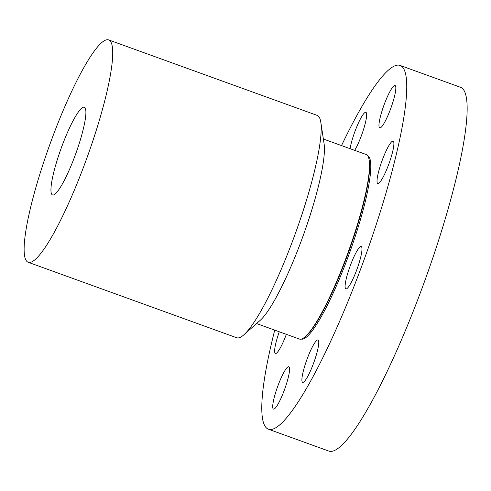 <?xml version="1.0" encoding="UTF-8"?>
<svg xmlns="http://www.w3.org/2000/svg" width="491" height="491" viewBox="0 0 491 491"><rect width="100%" height="100%" fill="white"/><g stroke="black" fill="none" stroke-linecap="round" stroke-linejoin="round"><path stroke-width="0.74" d="M341.521 145.594A193.436 32.259 109.9 0 1 400.104 65.432L460.509 87.294A193.436 32.259 109.9 0 1 466.321 123.468A193.436 32.259 109.9 0 1 404.774 332.039A193.436 32.259 109.9 0 1 328.835 451.076L268.436 429.214A193.436 32.259 109.9 0 1 262.617 393.039A193.436 32.259 109.9 0 1 274.733 330.13M400.104 65.432A193.436 32.259 109.9 0 1 405.922 101.606A193.436 32.259 109.9 0 1 344.375 310.177A193.436 32.259 109.9 0 1 268.436 429.214M51.144 186.242A46.651 7.782 109.9 0 1 65.984 135.939A46.651 7.782 109.9 0 1 84.299 107.234A46.651 7.782 109.9 0 1 85.704 115.962A46.651 7.782 109.9 0 1 70.857 166.259A46.651 7.782 109.9 0 1 52.549 194.964A46.651 7.782 109.9 0 1 51.144 186.242M112.218 62.038A118.233 19.72 109.9 0 1 74.601 189.52A118.233 19.72 109.9 0 1 28.183 262.274A118.233 19.72 109.9 0 1 24.63 240.167A118.233 19.72 109.9 0 1 62.247 112.678A118.233 19.72 109.9 0 1 108.664 39.924A118.233 19.72 109.9 0 1 112.218 62.038M108.664 39.924L317.137 115.379A118.233 19.72 109.9 0 1 320.807 122.228A118.233 19.72 109.9 0 1 320.691 137.492A118.233 19.72 109.9 0 1 289.506 249.072A118.233 19.72 109.9 0 1 243.855 334.825A118.233 19.72 109.9 0 1 236.656 337.734L28.183 262.274M320.807 122.228L324.103 143.863A98.126 16.363 109.9 0 1 324.011 156.537A98.126 16.363 109.9 0 1 298.123 249.14A98.126 16.363 109.9 0 1 260.236 320.304L243.855 334.825M323.36 139.021L366.139 154.499A98.126 16.363 109.9 0 1 369.177 160.183A98.126 16.363 109.9 0 1 369.085 172.85A98.126 16.363 109.9 0 1 343.203 265.453A98.126 16.363 109.9 0 1 305.316 336.623A98.126 16.363 109.9 0 1 299.344 339.036L256.572 323.557M350.095 148.693A22.518 3.756 109.9 0 1 357.681 124.653A22.518 3.756 109.9 0 1 365.875 112.31A22.518 3.756 109.9 0 1 358.737 142.322A22.518 3.756 109.9 0 1 354.705 150.363M392.978 86.846A22.518 3.756 109.9 0 1 395.059 85.557A22.518 3.756 109.9 0 1 392.432 103.607A22.518 3.756 109.9 0 1 381.814 126.617A22.518 3.756 109.9 0 1 379.727 127.906A22.518 3.756 109.9 0 1 382.354 109.855A22.518 3.756 109.9 0 1 392.978 86.846M393.88 143.041A22.518 3.756 109.9 0 1 387.528 167.474A22.518 3.756 109.9 0 1 377.794 183.505A22.518 3.756 109.9 0 1 377.039 181.621A22.518 3.756 109.9 0 1 383.397 157.188A22.518 3.756 109.9 0 1 393.125 141.156A22.518 3.756 109.9 0 1 393.88 143.041M359.866 260.328A22.518 3.756 109.9 0 1 345.873 288.892A22.518 3.756 109.9 0 1 347.211 275.113A22.518 3.756 109.9 0 1 361.204 246.543A22.518 3.756 109.9 0 1 359.866 260.328M310.858 369.993A22.518 3.756 109.9 0 1 302.665 382.336A22.518 3.756 109.9 0 1 309.803 352.323A22.518 3.756 109.9 0 1 317.996 339.981A22.518 3.756 109.9 0 1 310.858 369.993M275.561 407.8A22.518 3.756 109.9 0 1 273.481 409.089A22.518 3.756 109.9 0 1 276.102 391.039A22.518 3.756 109.9 0 1 286.726 368.029A22.518 3.756 109.9 0 1 288.806 366.74A22.518 3.756 109.9 0 1 286.179 384.791A22.518 3.756 109.9 0 1 275.561 407.8M286.339 334.328A22.518 3.756 109.9 0 1 275.414 353.489A22.518 3.756 109.9 0 1 274.653 351.605A22.518 3.756 109.9 0 1 279.281 331.775M369.177 160.183L369.33 161.152A97.224 16.215 109.9 0 1 369.238 173.71A97.224 16.215 109.9 0 1 343.59 265.453A97.224 16.215 109.9 0 1 306.053 335.967L305.316 336.623M367.642 155.696A97.525 16.264 109.9 0 1 370.392 173.857A97.525 16.264 109.9 0 1 339.582 278.489A97.525 16.264 109.9 0 1 301.265 339.085"/></g></svg>
